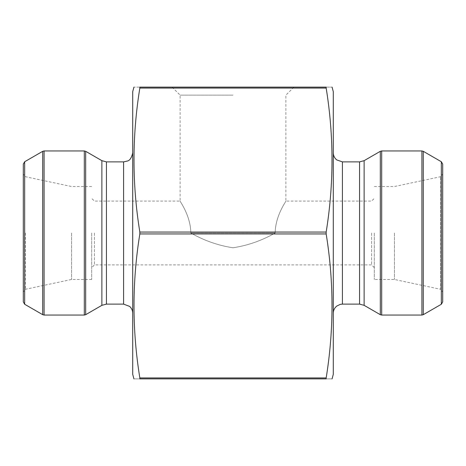 <?xml version="1.0" encoding="UTF-8"?>
<svg xmlns="http://www.w3.org/2000/svg" width="466" height="466" viewBox="0 0 466 466"><rect width="100%" height="100%" fill="white"/><g stroke="black" fill="none" stroke-linecap="round" stroke-linejoin="round"><path stroke-width="0.35" stroke-dasharray="2.33 1.75" d="M326.165 88.062C333.941 136.06 333.941 184.058 326.165 232.062L326.165 233.938C333.941 281.942 333.941 329.94 326.165 377.938L326.165 378.875C333.936 378.875 333.936 378.875 326.165 378.875L139.835 378.875C132.064 378.875 132.064 378.875 139.835 378.875L139.835 377.938C132.059 329.94 132.059 281.942 139.835 233.938L139.835 232.062C132.059 184.058 132.059 136.06 139.835 88.062L139.835 87.125C132.064 87.125 132.064 87.125 139.835 87.125L326.165 87.125L326.165 88.062L139.835 88.062M326.165 377.938L139.835 377.938M326.165 233.938L139.835 233.938M326.165 232.062L139.835 232.062M233 87.125L293.889 87.125L233 87.125M326.165 87.125C333.936 87.125 333.936 87.125 326.165 87.125M23.3 301.898L23.3 164.102M132.711 91.68L132.711 374.32M23.3 233L23.3 174.051L23.3 233M71.554 233L71.554 279.478L71.554 233M91.68 233L91.68 279.478L91.68 233M94.417 233L94.417 264.909L94.417 233M275.167 233C275.389 215.094 286.765 200.438 285.868 201.108C285.897 201.72 275.313 215.88 275.167 233C275.389 215.094 286.765 200.438 285.868 201.108C285.897 201.72 275.313 215.88 275.167 233C261.81 240.625 247.72 245.553 232.889 247.778C218.129 245.489 204.114 240.561 190.833 233C204.19 240.625 218.28 245.553 233.111 247.778C247.871 245.489 261.886 240.561 275.167 233L190.833 233C190.611 215.094 179.235 200.438 180.132 201.108C180.103 201.72 190.687 215.88 190.833 233C190.611 215.094 179.235 200.438 180.132 201.108C180.103 201.72 190.687 215.88 190.833 233L275.167 233M371.583 233L371.583 264.909L371.583 233M374.32 233L374.32 279.478L374.32 233M394.446 233L394.446 279.478L394.446 233M374.32 186.522L394.446 186.522L440.533 176.725L442.7 174.051L442.7 291.949L440.533 289.275L440.533 176.725L440.533 289.275L394.446 279.478L374.32 279.478M333.289 374.32L333.289 91.68M333.289 233L333.289 313.234L333.289 233M442.7 164.102L442.7 301.898M233 95.134L180.121 95.134L233 95.134M85.674 314.69L85.674 151.31M101.873 160.665L101.873 305.335M84.305 150.943L84.305 315.057M44.089 315.057L44.089 150.943M42.726 151.31L42.726 314.69M24.669 161.737L24.669 304.263M106.434 161.883L106.434 304.117M123.589 161.883L123.589 304.117M25.467 233L25.467 289.275L25.467 233M342.411 304.117L342.411 161.883M359.566 304.117L359.566 161.883M364.127 305.335L364.127 160.665M380.326 151.31L380.326 314.69M381.695 315.057L381.695 150.943M421.911 150.943L421.911 315.057M423.274 314.69L423.274 151.31M441.331 304.263L441.331 161.737M91.68 279.478L71.554 279.478L25.467 289.275L23.3 291.949M91.68 186.522L71.554 186.522L25.467 176.725L23.3 174.051M172.111 87.125L180.121 95.134L180.121 201.091L94.417 201.091L91.68 198.353M374.32 267.647L371.583 264.909L94.417 264.909L91.68 267.647M293.889 87.125L285.879 95.134L285.879 201.091L371.583 201.091L374.32 198.353"/><path stroke-width="0.7" d="M326.165 377.938C333.941 329.94 333.941 281.942 326.165 233.938L326.165 232.062C333.941 184.058 333.941 136.06 326.165 88.062L139.835 88.062C132.059 136.06 132.059 184.058 139.835 232.062L139.835 233.938C132.059 281.942 132.059 329.94 139.835 377.938L139.835 378.875C132.064 378.875 132.064 378.875 139.835 378.875L326.165 378.875L326.165 377.938L139.835 377.938M326.165 88.062L326.165 87.125L139.835 87.125L139.835 88.062M326.165 232.062L139.835 232.062M326.165 233.938L139.835 233.938M326.165 378.875C333.936 378.875 333.936 378.875 326.165 378.875M326.165 87.125C333.936 87.125 333.936 87.125 326.165 87.125M139.835 87.125C132.064 87.125 132.064 87.125 139.835 87.125M24.669 161.737L23.3 164.102L23.3 301.898L24.669 304.263L24.669 161.737L42.726 151.31L42.726 314.69L24.669 304.263M133.928 378.875L132.711 374.32L132.711 91.68L133.928 87.125M442.7 291.949L442.7 174.051M332.072 87.125L333.289 91.68L333.289 374.32L332.072 378.875M441.331 304.263L442.7 301.898L442.7 164.102L441.331 161.737L441.331 304.263L423.274 314.69L423.274 151.31L441.331 161.737M101.873 160.665L106.434 161.883L106.434 304.117L101.873 305.335L101.873 160.665L85.674 151.31L85.674 314.69L84.305 315.057L84.305 150.943L44.089 150.943L44.089 315.057L84.305 315.057M106.434 304.117L123.589 304.117L123.589 161.883L127.474 161.015C129.915 160.438 131.657 157.689 132.711 152.766M342.411 304.117L359.566 304.117L359.566 161.883L342.411 161.883L342.411 304.117L340.209 304.385L336.767 306.075C334.512 307.927 333.353 310.315 333.289 313.234M359.566 161.883L364.127 160.665L364.127 305.335L380.326 314.69L380.326 151.31L381.695 150.943L381.695 315.057L421.911 315.057L421.911 150.943L381.695 150.943M101.873 305.335L85.674 314.69M106.434 161.883L123.589 161.883M123.589 304.117L129.618 306.395C131.628 308.23 132.659 310.513 132.711 313.234M85.674 151.31L84.305 150.943M44.089 150.943L42.726 151.31M44.089 315.057L42.726 314.69M342.411 161.883L336.767 159.925C334.512 158.073 333.353 155.685 333.289 152.766M359.566 304.117L364.127 305.335M364.127 160.665L380.326 151.31M380.326 314.69L381.695 315.057M421.911 150.943L423.274 151.31M421.911 315.057L423.274 314.69"/></g></svg>

